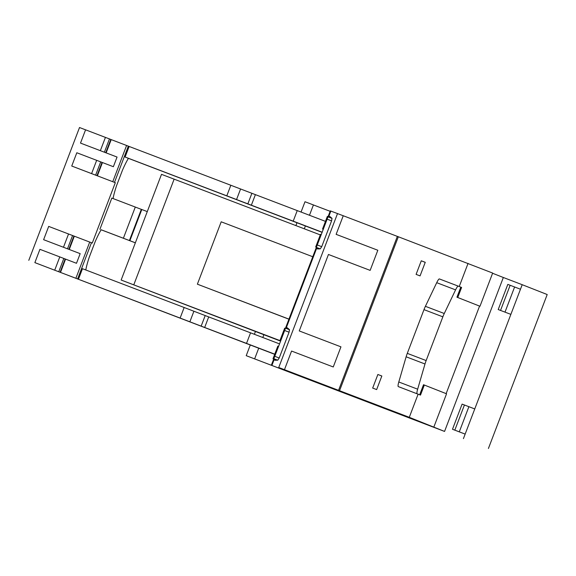 <?xml version="1.0" encoding="UTF-8"?>
<svg xmlns="http://www.w3.org/2000/svg" width="576" height="576" viewBox="0 0 576 576"><rect width="100%" height="100%" fill="white"/><g stroke="black" fill="none" stroke-linecap="round" stroke-linejoin="round"><path stroke-width="0.86" d="M444.557 431.431L246.218 355.673L344.678 393.221L278.741 367.502L409.284 417.312L444.557 431.431L503.338 277.495L492.581 273.262M305.014 201.744L330.127 211.306M328.874 216.266L330.854 211.068L330.3 210.866L316.246 247.658L317.412 248.933L320.27 248.854L321.732 246.636L331.589 220.831L332.014 218.347L329.846 216.497L328.126 216.562M330.854 211.068L343.238 215.748M284.465 369.67L291.571 351.058L333.259 366.97L340.949 346.846L299.254 330.941L328.45 254.477L370.145 270.382L377.827 250.258L336.132 234.353L343.246 215.741L397.346 236.383L338.566 390.312M455.58 289.872L436.716 282.679L425.405 306.317L444.269 313.51L455.58 289.872A8.078 1.318 110.9 0 1 458.266 286.135L460.786 287.129L456.941 297.187L479.981 306.259L492.66 273.06L397.346 236.383M463.421 438.631L522.202 284.695L503.338 277.495M522.202 284.695L547.2 294.538L488.419 448.474M474.754 408.946L468.893 406.692L459.288 431.849L465.149 434.102L452.491 429.271L462.096 404.122L464.429 404.993L454.824 430.142L452.491 429.271M498.211 309.542L510.869 314.374L498.211 309.542L507.816 284.393L520.474 289.224M433.872 426.996L446.551 393.79L424.332 385.042L420.494 395.1L418.118 394.171L409.284 417.312M418.118 394.171L398.297 386.597L419.674 394.783L423.518 384.718L424.332 385.042M468.065 263.376L459.23 286.517L461.599 287.453L457.762 297.511L479.981 306.259M398.326 236.765L339.545 390.701M421.279 260.798L416.095 274.378L420.062 275.897L425.254 262.31L421.279 260.798L425.232 262.354M376.654 389.585L372.679 388.073L377.87 374.486L381.838 376.006L376.654 389.585M278.741 367.502L337.522 213.566M289.066 332.194L284.659 330.516L285.61 327.881L287.33 327.823L289.505 329.666L289.073 332.158L279.223 357.962L277.762 360.18L274.903 360.252L273.737 358.985L271.512 364.795L273.722 359.021L273.002 358.754L277.826 346.126L278.59 346.421M284.659 330.516L273.737 358.985M505.008 312.12L514.613 286.97M459.288 431.849L454.824 430.142M468.893 406.692L464.429 404.993M500.544 310.414L510.149 285.264M461.599 287.453L460.778 287.136M377.87 374.486L381.823 376.042M289.512 329.71L285.516 328.183M285.617 327.874L316.246 247.658M277.711 360.194L273.852 358.718M332.021 218.383L328.025 216.857M320.227 248.868L316.361 247.392M273.002 358.754L273.708 359.035M274.723 356.53L273.96 356.242M277.625 348.934L276.862 348.646M279.864 340.79L280.627 341.086L279.864 340.798L284.681 328.169L285.422 328.45M281.585 338.573L280.822 338.278M284.486 330.977L283.723 330.682M315.684 246.974L316.39 247.255L315.684 246.974L320.508 234.353L321.271 234.641M317.412 244.75L316.649 244.462M320.314 237.154L319.55 236.866M322.546 229.018L323.309 229.306L322.546 229.018L327.362 216.389L328.09 216.67M324.266 226.793L323.503 226.505M331.574 220.867L326.405 218.909M423.518 384.718L446.141 393.631L479.57 306.101M444.269 313.51A8.078 1.318 110.9 0 0 442.85 316.836L426.154 360.562A8.078 1.318 110.9 0 0 424.994 363.989L417.658 389.189A8.078 1.318 110.9 0 0 417.161 393.79M436.716 282.679A8.078 1.318 -69.1 0 1 439.402 278.942A8.078 1.318 -69.1 0 1 439.409 278.942L458.266 286.135L439.402 278.942M425.405 306.317A8.078 1.318 110.9 0 0 423.986 309.636L442.85 316.836M398.297 386.597A8.078 1.318 110.9 0 1 398.794 381.989L406.13 356.789A8.078 1.318 -69.1 0 1 407.29 353.362L423.986 309.636M288.929 319.198L197.381 284.184L221.198 221.803L312.775 256.745M288.958 319.126L197.381 284.184M280.613 341.122L121.147 280.03L161.503 174.341L320.299 234.9M121.147 280.03L279.943 340.589M279.547 343.901L250.56 332.834L246.521 343.404L204.674 327.478L208.706 316.915L184.162 307.505L180.122 318.067L77.616 278.95L91.447 242.726L74.326 236.189L69.25 249.48L80.172 253.649L76.493 263.29L65.57 259.121L60.494 272.412L60.084 272.254L65.16 258.962L65.57 259.121M275.004 354.269L246.521 343.404M78.437 279.266L82.469 268.704L184.162 307.505M208.706 316.915L250.56 332.834M54.713 270.194L59.789 256.903L39.931 249.329L34.862 262.62L60.084 272.254M34.862 262.62L274.939 354.413M180.122 318.067L204.674 327.478M89.712 242.064L75.881 278.28L77.616 278.95M75.881 278.28L60.494 272.412M147.276 211.601L141.336 209.333L129.42 240.523L131.774 241.438L101.138 229.759A26.921 4.399 -69.1 0 0 95.213 241.596L89.251 257.206A26.921 4.399 110.9 0 0 85.781 269.971M113.054 198.569A26.921 4.399 -69.1 0 1 116.525 185.774L122.486 170.165A26.921 4.399 -69.1 0 1 128.419 158.328L125.114 157.025L129.146 146.462L111.211 139.608L106.135 152.885L105.725 152.726L110.801 139.442L111.211 139.608M115.315 182.686L71.741 166.032L91.598 173.606L96.667 160.33L102.038 162.382L102.449 162.547L97.38 175.824L115.315 182.686L92.268 243.05L91.447 242.726M59.789 256.903L65.16 258.962M28.8 260.33L79.517 127.526L85.565 129.838M99.914 229.277L111.823 198.086L141.322 209.362M322.193 232.222L125.114 157.025M127.764 158.098L322.142 232.366M135.346 242.827L101.002 229.738M129.42 240.523L135.367 242.791M67.5 248.803L43.618 239.688L48.694 226.404L68.544 233.978L72.576 235.519L67.5 248.803L68.839 249.322L73.915 236.03L72.576 235.519M73.915 236.03L74.326 236.189M97.38 175.824L96.97 175.666L102.038 162.382M91.598 173.606L96.97 175.666M325.735 221.472L129.146 146.462M43.618 239.688L80.172 253.649M96.667 160.33L76.817 152.755L71.741 166.032M105.725 152.726L80.503 143.093L117.058 157.054L113.371 166.709L102.449 162.547M69.25 249.48L68.839 249.322M141.79 209.506L129.881 240.696M297.238 210.593L293.206 221.162M63.468 247.262L68.544 233.978M80.503 143.093L85.572 129.816L110.801 139.442M100.354 150.667L105.43 137.39M106.135 152.885L117.058 157.054M254.642 358.87L258.71 348.214M262.8 337.507L263.858 334.728M304.308 228.802L305.388 225.972M309.478 215.266L313.423 204.934M272.074 365.004L274.068 359.784M286.358 327.593L316.577 248.458M316.231 247.694L285.624 327.859M279.209 357.998L274.81 356.321M321.718 246.672L317.318 244.994M407.29 353.362L426.154 360.562M424.994 363.989L406.13 356.789M398.794 381.989L417.658 389.189M174.139 179.136L133.783 284.825M114.502 182.362L128.333 146.138M189.864 321.797L193.903 311.234M201.154 326.138L205.193 315.576M58.745 271.735L63.821 258.444M126.598 145.476L112.766 181.699M230.839 185.263L226.807 195.826M135.288 207.072L123.379 238.262M255.384 194.674L251.352 205.236M247.838 203.897L251.87 193.334M240.581 188.993L236.549 199.555M95.623 175.147L100.699 161.87M104.386 152.208L109.454 138.931M246.218 355.673L250.294 345.002M254.383 334.296L255.442 331.517M295.891 225.583L296.971 222.761M301.061 212.054L304.999 201.737M330.3 210.866L328.126 216.547"/></g></svg>
